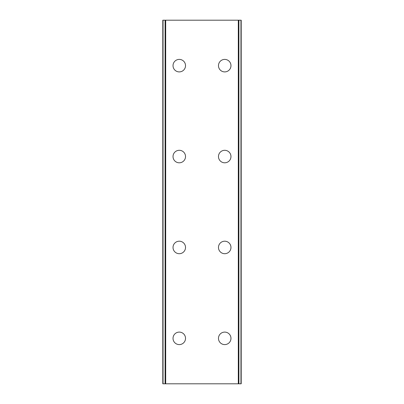 <?xml version="1.0" encoding="UTF-8"?>
<svg xmlns="http://www.w3.org/2000/svg" width="404" height="404" viewBox="0 0 404 404"><rect width="100%" height="100%" fill="white"/><g stroke="black" fill="none" stroke-linecap="round" stroke-linejoin="round"><path stroke-width="0.61" d="M173.023 338.35A6.252 6.252 0 0 1 179.275 332.098A6.252 6.252 0 0 1 185.522 338.35A6.252 6.252 0 0 1 179.275 344.602A6.252 6.252 0 0 1 173.023 338.35M173.023 247.45A6.252 6.252 0 0 1 179.275 241.198A6.252 6.252 0 0 1 185.522 247.45A6.252 6.252 0 0 1 179.275 253.702A6.252 6.252 0 0 1 173.023 247.45M173.023 156.55A6.252 6.252 0 0 1 179.275 150.298A6.252 6.252 0 0 1 185.522 156.55A6.252 6.252 0 0 1 179.275 162.802A6.252 6.252 0 0 1 173.023 156.55M173.023 65.65A6.252 6.252 0 0 1 179.275 59.398A6.252 6.252 0 0 1 185.522 65.65A6.252 6.252 0 0 1 179.275 71.902A6.252 6.252 0 0 1 173.023 65.65M218.473 338.35A6.252 6.252 0 0 1 224.725 332.098A6.252 6.252 0 0 1 230.972 338.35A6.252 6.252 0 0 1 224.725 344.602A6.252 6.252 0 0 1 218.473 338.35M218.473 247.45A6.252 6.252 0 0 1 224.725 241.198A6.252 6.252 0 0 1 230.972 247.45A6.252 6.252 0 0 1 224.725 253.702A6.252 6.252 0 0 1 218.473 247.45M218.473 156.55A6.252 6.252 0 0 1 224.725 150.298A6.252 6.252 0 0 1 230.972 156.55A6.252 6.252 0 0 1 224.725 162.802A6.252 6.252 0 0 1 218.473 156.55M218.473 65.65A6.252 6.252 0 0 1 224.725 59.398A6.252 6.252 0 0 1 230.972 65.65A6.252 6.252 0 0 1 224.725 71.902A6.252 6.252 0 0 1 218.473 65.65M241.198 20.2L162.802 20.2M162.802 383.8L241.203 383.8L241.203 20.2L241.198 383.8M162.797 383.8L162.797 20.2L162.797 383.8M165.095 20.2L165.095 383.8M165.691 20.2L165.691 383.8M238.309 20.2L238.309 383.8M238.905 20.2L238.905 383.8M163.044 20.2L163.044 383.8M165.186 20.2L165.186 383.8M238.814 20.2L238.814 383.8M240.956 20.2L240.956 383.8"/></g></svg>
